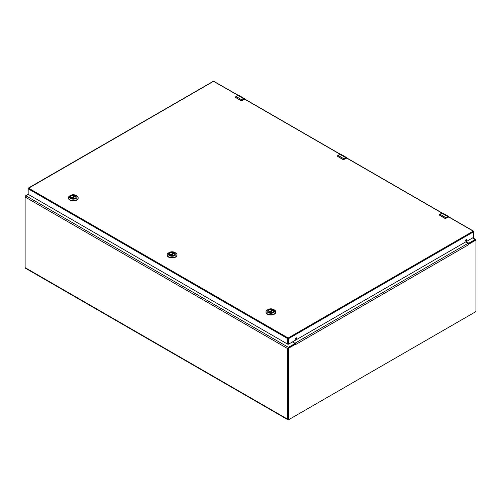 <?xml version="1.0" encoding="UTF-8"?>
<svg xmlns="http://www.w3.org/2000/svg" width="501" height="501" viewBox="0 0 501 501"><rect width="100%" height="100%" fill="white"/><g stroke="black" fill="none" stroke-linecap="round" stroke-linejoin="round"><path stroke-width="0.75" d="M288.776 419.556L288.526 419.7A1.209 0.695 -60 0 1 287.918 419.763A1.209 0.695 -60 0 1 287.668 419.212L287.668 348.602A1.04 0.601 -60 0 1 288.407 347.331L294.663 343.717L294.663 343.279L292.39 341.97M28.25 194.375L25.858 195.753A1.04 0.601 120 0 0 25.125 197.025L25.125 267.628A1.209 0.695 120 0 0 25.376 268.185L287.918 419.763M465.849 241.82L468.88 243.135L475.142 239.522A1.04 0.601 -60 0 1 475.662 239.465A1.04 0.601 -60 0 1 475.875 239.941L475.875 240.367M294.813 344.087L294.82 343.498M292.559 341.87L294.945 343.248A1.04 0.601 60 0 1 295.49 343.836L295.521 344.218L289.039 347.963A0.708 0.407 120 0 0 288.538 348.834L288.538 419.199A0.708 0.407 120 0 0 289.039 419.494L475.449 311.866A0.708 0.407 120 0 0 475.95 311.002L475.95 240.63A0.708 0.407 120 0 0 475.449 240.342L468.961 244.087L468.804 244.569L468.61 243.887A1.04 0.601 -120 0 0 468.072 243.298L465.68 241.92M295.152 343.993L295.584 344.575L295.227 343.962M295.051 343.949L288.57 347.694A0.708 0.407 120 0 0 288.062 348.564L288.062 418.93A0.708 0.407 120 0 0 288.213 419.256L288.682 419.525M475.806 240.305L475.33 240.035A0.708 0.407 120 0 0 474.979 240.073L468.548 243.78M468.61 243.887L468.961 244.087L468.61 243.887M294.82 343.717L295.133 343.987M25.125 267.34A0.708 0.407 -60 0 1 25.05 267.083L25.05 196.711A0.708 0.407 -60 0 1 25.551 195.841L28.175 194.332L287.762 344.206L287.762 338.657L28.169 188.783L28.169 194.325L28.012 188.564L28.544 188.132L288.144 338.006L473.238 231.143L448.27 216.72M169.294 254.283A2.793 1.616 180 0 1 169.288 254.195A2.793 1.616 180 0 1 170.791 252.767A2.793 1.616 180 0 1 173.684 252.873L170.046 255.203A2.812 1.622 180 0 1 169.269 254.082A2.812 1.622 180 0 1 171.004 252.579A2.812 1.622 180 0 1 174.072 252.936A2.812 1.622 180 0 1 174.893 254.082A2.812 1.622 180 0 1 174.104 255.209M170.021 255.184L170.021 255.184A2.918 1.685 180 0 1 170.021 252.805A2.918 1.685 180 0 1 174.141 252.805A2.918 1.685 180 0 1 174.141 255.184A2.918 1.685 180 0 1 170.021 255.184M175.538 252.855L174.799 252.429A3.845 2.217 180 0 1 174.799 255.566A3.845 2.217 180 0 1 169.363 255.566A3.845 2.217 180 0 1 169.363 252.429A3.845 2.217 180 0 1 174.799 252.429L175.538 252.855A4.891 2.824 0 0 1 176.972 254.852L176.972 255.134A4.891 2.824 0 0 0 176.966 254.996M169.363 252.429L168.624 252.855A4.891 2.824 0 0 0 167.19 254.852A4.891 2.824 0 0 0 172.081 257.677A4.891 2.824 0 0 0 176.972 254.852M167.196 254.996A4.891 2.824 0 0 0 167.19 255.134A4.891 2.824 0 0 0 172.081 257.959A4.891 2.824 0 0 0 176.972 255.134M173.797 253.036L173.797 253.556M170.603 255.447L174.373 253.274A2.793 1.616 180 0 1 174.874 254.195A2.793 1.616 180 0 1 174.874 254.283M268.098 311.328A2.793 1.616 180 0 1 268.091 311.24A2.793 1.616 180 0 1 269.594 309.812A2.793 1.616 180 0 1 272.488 309.919L268.849 312.248A2.812 1.622 180 0 1 268.079 311.127A2.812 1.622 180 0 1 269.814 309.631A2.812 1.622 180 0 1 272.876 309.981A2.812 1.622 180 0 1 273.703 311.127A2.812 1.622 180 0 1 272.913 312.255M268.824 312.236L268.824 312.236A2.918 1.685 180 0 1 268.824 309.85A2.918 1.685 180 0 1 272.951 309.85A2.918 1.685 180 0 1 272.951 312.236A2.918 1.685 180 0 1 268.824 312.236M274.348 309.9L273.609 309.474A3.845 2.217 180 0 1 273.609 312.611A3.845 2.217 180 0 1 268.173 312.611A3.845 2.217 180 0 1 268.173 309.474A3.845 2.217 180 0 1 273.609 309.474L274.348 309.9A4.891 2.824 0 0 1 275.782 311.898L275.782 312.186A4.891 2.824 0 0 0 275.775 312.042M268.173 309.474L267.434 309.9A4.891 2.824 0 0 0 266 311.898A4.891 2.824 0 0 0 270.891 314.722A4.891 2.824 0 0 0 275.782 311.898M266.006 312.042A4.891 2.824 0 0 0 266 312.186A4.891 2.824 0 0 0 270.891 315.004A4.891 2.824 0 0 0 275.782 312.186M272.6 310.081L272.6 310.607M269.413 312.492L273.183 310.319A2.793 1.616 180 0 1 273.684 311.24A2.793 1.616 180 0 1 273.678 311.328M71.248 198.164A2.812 1.622 180 0 1 70.459 197.037A2.812 1.622 180 0 1 72.2 195.534A2.812 1.622 180 0 1 75.263 195.891A2.812 1.622 180 0 1 76.083 197.037A2.812 1.622 180 0 1 75.3 198.164M71.211 198.139L71.211 198.139A2.918 1.685 180 0 1 71.211 195.759A2.918 1.685 180 0 1 75.338 195.759A2.918 1.685 180 0 1 75.338 198.139A2.918 1.685 180 0 1 71.211 198.139M76.734 195.81L75.989 195.384A3.845 2.217 180 0 1 75.989 198.521A3.845 2.217 180 0 1 70.56 198.521A3.845 2.217 180 0 1 70.56 195.384A3.845 2.217 180 0 1 75.989 195.384L76.734 195.81A4.891 2.824 0 0 1 78.162 197.807L78.162 198.089A4.891 2.824 0 0 0 78.156 197.951M70.56 195.384L69.814 195.81A4.891 2.824 0 0 0 68.386 197.807A4.891 2.824 0 0 0 73.271 200.632A4.891 2.824 0 0 0 78.162 197.807M68.393 197.951A4.891 2.824 0 0 0 68.386 198.089A4.891 2.824 0 0 0 73.271 200.914A4.891 2.824 0 0 0 78.162 198.089M70.484 197.237A2.793 1.616 180 0 1 70.478 197.15A2.793 1.616 180 0 1 71.981 195.722A2.793 1.616 180 0 1 74.874 195.828L74.987 196.511M71.8 198.402L75.563 196.229A2.793 1.616 180 0 1 76.071 197.15A2.793 1.616 180 0 1 76.064 197.237M446.203 217.885L444.725 218.242L439.709 215.342L440.028 214.209A2.217 1.278 120 0 0 439.79 214.365L439.753 215.236L444.775 218.135L445.871 217.879A2.217 1.278 -60 0 1 446.109 217.722L447.925 216.67L441.838 213.157L440.028 214.209L446.203 217.885L447.925 216.67A1.772 1.027 -60 0 1 448.815 216.582A1.772 1.027 -60 0 1 449.14 217.046M242.315 100.169L240.837 100.526L235.821 97.632L236.14 96.493A2.217 1.278 120 0 0 235.902 96.649L235.865 97.52L240.887 100.419L241.983 100.162A2.217 1.278 -60 0 1 242.221 100.006L244.037 98.96L237.95 95.447L236.14 96.493L242.315 100.169L244.037 98.96A1.772 1.027 -60 0 1 244.926 98.872A1.772 1.027 -60 0 1 245.252 99.33M344.262 159.024L342.784 159.387L337.762 156.487L338.081 155.348A2.217 1.278 120 0 0 337.843 155.51L337.812 156.381L342.828 159.274L343.93 159.024A2.217 1.278 -60 0 1 344.168 158.861L345.984 157.815L339.897 154.302L338.081 155.348L344.262 159.024L345.984 157.815A1.772 1.027 -60 0 1 346.867 157.727A1.772 1.027 -60 0 1 347.193 158.191M448.501 216.676L473.508 231.118A0.532 0.532 0 0 1 473.771 231.575L473.238 231.143L473.771 231.575L473.62 237.336L473.62 231.794L288.52 338.657L288.52 344.206L473.62 237.336M288.52 344.206L287.762 344.206M295.985 337.862A0.833 0.482 120 0 0 295.44 338.595A0.833 0.482 120 0 0 295.565 339.265A0.833 0.482 120 0 0 296.398 338.782A0.833 0.482 120 0 0 296.398 337.818A0.833 0.482 120 0 0 295.985 337.862M466.149 239.616A0.833 0.482 120 0 0 465.604 240.348A0.833 0.482 120 0 0 465.736 241.019A0.833 0.482 120 0 0 466.569 240.536A0.833 0.482 120 0 0 466.569 239.572A0.833 0.482 120 0 0 466.149 239.616M295.421 339.077A0.833 0.482 120 0 0 296.022 338.563A0.833 0.482 120 0 0 296.166 337.787M465.592 240.831A0.833 0.482 120 0 0 466.193 240.317A0.833 0.482 120 0 0 466.337 239.541M287.668 419.212L25.125 267.628M294.663 343.717L294.663 344.174M468.88 243.135L468.88 243.592M287.668 348.602L25.125 197.025M288.407 347.331L25.858 195.753M472.487 237.988L475.142 239.522M468.804 244.569L295.684 344.519M288.062 348.564L288.538 348.834M289.039 347.963L288.57 347.694M468.072 243.298L294.945 343.248M475.449 240.342L474.979 240.073M288.538 419.199L288.062 418.93M169.864 255.078L173.684 252.873M268.668 312.123L272.488 309.919M74.987 195.991L71.236 198.158M71.054 198.033L74.874 195.828M441.744 213.213L441.838 213.157A1.772 1.027 120 0 1 442.727 213.069L448.815 216.582L449.222 217.453M448.019 216.833L449.184 217.503M444.994 218.336A0.889 0.514 0 0 0 445.984 218.229L445.871 217.879M445.984 218.229L448.019 217.052L445.953 218.292L444.775 218.135M447.994 217.115L445.953 218.292L444.756 218.292L439.753 215.236M442.727 213.069L439.721 214.359L439.446 214.973L439.79 215.392M237.856 95.497L237.95 95.447A1.772 1.027 120 0 1 238.839 95.359L244.926 98.872L245.333 99.737M244.131 99.123L245.296 99.793M241.106 100.62A0.889 0.514 0 0 0 242.096 100.513L241.983 100.162M242.096 100.513L244.131 99.336L242.064 100.576L240.887 100.419M244.106 99.398L242.064 100.576L240.868 100.576L235.865 97.52M238.839 95.359L235.833 96.643L235.558 97.257L235.902 97.676M339.803 154.358L339.897 154.302A1.772 1.027 120 0 1 340.786 154.214L346.867 157.727L347.274 158.592M346.078 157.978L347.237 158.648M343.053 159.481A0.889 0.514 0 0 0 344.037 159.374L343.93 159.024M344.037 159.374L346.078 158.197L344.012 159.431L342.828 159.274M342.872 159.431L337.812 156.381M340.786 154.214L337.78 155.504L337.505 156.112L337.849 156.537M342.878 159.424L344.012 159.431L346.047 158.253M339.997 154.214L244.382 99.01M238.251 95.29L213.645 81.262L28.012 188.564A0.532 0.532 0 0 1 28.275 188.107L213.376 81.237L238.05 95.353M441.938 213.069L346.323 157.865M287.762 338.657L288.52 338.657L288.144 338.006L287.762 338.657M472.794 237.812L475.662 239.465M174.317 253.262L170.553 255.429M273.12 310.307L269.363 312.474M75.507 196.21L71.743 198.383M340.192 154.145L244.613 98.966M213.908 81.237A0.532 0.532 0 0 0 213.376 81.237M442.139 213.006L346.56 157.821"/></g></svg>
